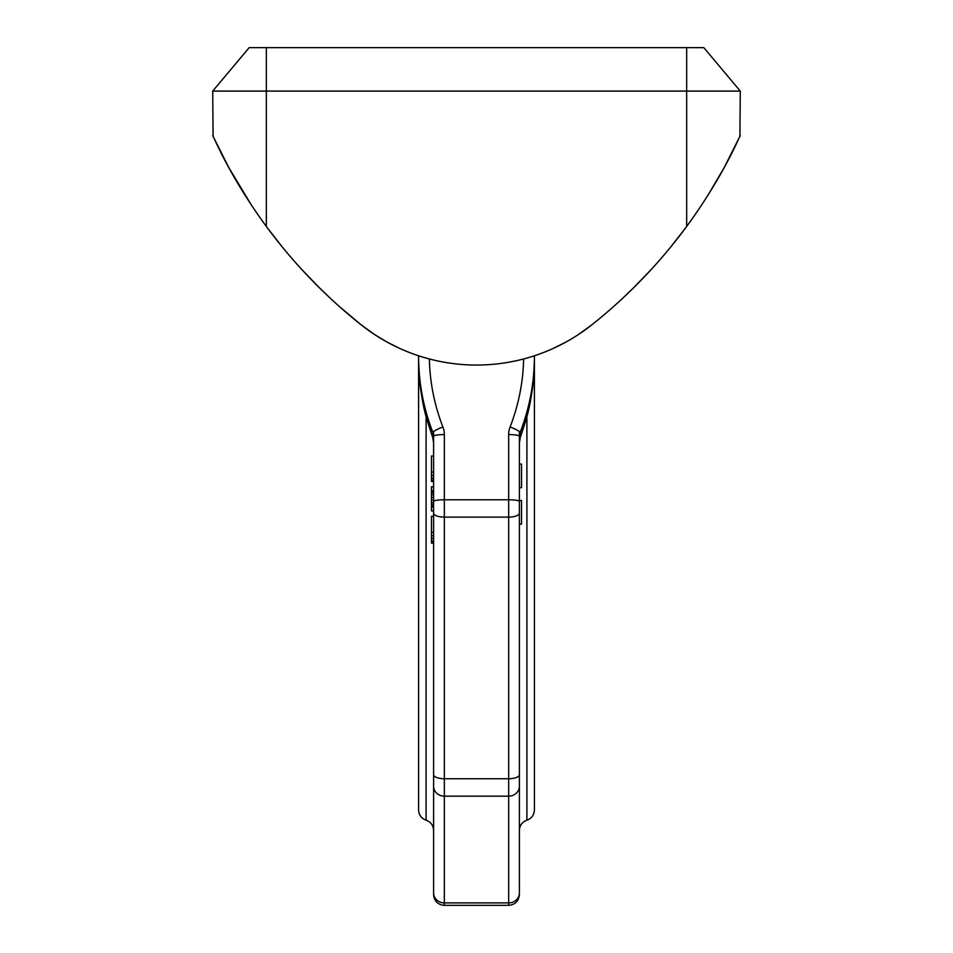 <?xml version="1.0" encoding="UTF-8"?>
<svg xmlns="http://www.w3.org/2000/svg" width="953" height="953" viewBox="0 0 953 953"><rect width="100%" height="100%" fill="white"/><g stroke="black" fill="none" stroke-linecap="round" stroke-linejoin="round"><path stroke-width="1.43" d="M533.954 355.922A10.721 1.68 180 0 1 534.407 356.41L534.407 809.967C534.121 815.006 531.619 818.424 526.902 820.199L526.902 416.104M520.362 437.189A10.721 6.087 18.6 0 1 520.267 437.57L523.828 426.694C531.262 401.987 534.776 379.723 534.407 359.912L534.407 359.912C532.536 411.625 523.257 425.264 520.112 437.951A10.721 6.087 18.6 0 0 520.267 437.57L519.397 442.966L520.112 432.448A10.721 10.59 0 0 0 519.397 436.26L519.397 442.966L520.112 434.759M534.407 356.41A214.461 211.816 180 0 1 520.112 432.448A10.721 1.561 -158.7 0 0 510.093 426.968A21.442 21.18 0 0 0 508.664 434.58A10.721 1.68 180 0 1 519.397 436.26L519.397 892.997A10.721 9.911 180 0 1 508.664 902.896L508.664 796.16L444.336 796.16L444.336 902.896L508.664 902.896L508.664 905.35C515.18 904.719 518.754 901.145 519.397 894.629M508.664 434.58L508.664 796.16A10.721 9.911 180 0 0 519.397 786.249L519.397 892.997M526.902 820.199C522.173 821.974 519.671 825.381 519.397 830.432L519.397 524.138L521.541 524.138L521.541 500.551L519.397 500.551L519.397 487.674L521.541 487.674L521.541 464.087L519.397 464.087L519.397 431.554M519.397 500.551L519.397 524.138M534.407 359.912L534.407 355.779L534.407 359.912M426.098 416.104L426.098 820.199C430.827 821.974 433.329 825.381 433.603 830.432L433.603 543.103L431.459 543.103L431.459 516.3L433.603 516.3L433.603 510.939L431.459 510.939L431.459 486.804L433.603 486.804L433.603 481.444L431.459 481.444L431.459 455.987L433.603 455.987L433.603 431.554M419.046 355.922A10.721 1.68 0 0 0 418.593 356.41L418.593 359.924C420.464 411.625 429.743 425.264 432.888 437.951A10.721 6.087 161.4 0 1 432.733 437.57L433.603 442.966L432.888 432.448A10.721 10.59 180 0 1 433.603 436.26L433.603 442.966L432.888 434.759M429.362 358.959A203.739 201.226 0 0 0 442.907 426.968A21.442 21.18 180 0 1 444.336 434.58A10.721 1.68 0 0 0 433.603 436.26L433.603 892.997A10.721 9.911 0 0 0 444.336 902.896L444.336 905.35L508.664 905.35M444.336 434.58L444.336 796.16A10.721 9.911 0 0 1 433.603 786.249L433.603 892.997M431.459 480.777L433.603 480.777L433.603 478.096L431.459 478.096M431.459 472.069L433.603 472.069L433.603 455.987M431.459 502.898L433.603 502.898L433.603 500.218L431.459 500.218M431.459 497.537L433.603 497.537L433.603 494.857L431.459 494.857M431.459 492.844L433.603 492.844L433.603 491.498L431.459 491.498M431.459 490.831L433.603 490.831L433.603 486.804M431.459 532.382L433.603 532.382L433.603 516.3M432.638 437.189A10.721 6.087 161.4 0 0 432.733 437.57L429.172 426.694C421.738 401.987 418.224 379.723 418.593 359.912L418.593 809.967C418.879 815.006 421.381 818.424 426.098 820.199M433.603 475.416L431.459 475.416M433.603 480.109L431.459 480.109M433.603 504.899L431.459 504.899M433.603 506.246L431.459 506.246M433.603 506.913L431.459 506.913M433.603 535.729L431.459 535.729M433.603 538.409L431.459 538.409M433.603 541.09L431.459 541.09M433.603 542.436L431.459 542.436M511.797 361.663L518.027 360.341M518.349 360.27L524.9 358.626M525.306 358.507L529.987 357.172M532.977 356.243L534.407 355.779M553.681 348.226L565.868 342.103L553.681 348.226M235.713 179.819L251.389 205.05L228.875 167.716L212.71 135.576C212.662 134.254 228.446 174.78 266.328 226.433A518.992 518.992 0 0 0 360.973 324.687A185.501 185.501 0 0 0 592.027 324.687L578.781 334.3L591.968 324.723M441.203 361.663L434.973 360.341M434.651 360.27L428.1 358.626M427.694 358.507L423.013 357.172M420.023 356.243L418.593 355.779M399.319 348.226L387.132 342.103L399.319 348.226M360.329 324.163L339.899 306.985L360.949 324.663L374.219 334.3L361.032 324.723M723.291 169.229L726.317 163.666M726.007 164.238L726.782 162.808L726.007 164.238M728.819 158.937L729.629 157.388M708.139 194.924L724.125 167.716L740.29 135.576C740.338 134.254 724.554 174.78 686.672 226.433L686.672 91.095L212.71 91.095L249.174 47.65L686.672 47.65L686.672 91.095L740.29 91.095L739.909 136.386M592.671 324.163L592.051 324.663A518.992 518.992 0 0 0 686.672 226.433M633.697 287.687L650.923 269.83M670.65 247.065L685.171 228.458M690.58 221.06L695.428 214.175M729.748 157.138L733.238 150.276M729.39 157.841L728.783 159.008M728.306 159.925L726.377 163.547M719.11 176.674L717.264 179.867M713.559 186.121L706.137 198.093M695.571 213.984L689.841 222.085L695.571 213.984M319.303 287.687L302.077 269.83M282.35 247.065L267.829 228.458M262.42 221.06L257.572 214.175M219.762 150.276L223.383 157.412M223.61 157.841L224.217 159.008M224.694 159.925L226.623 163.547M226.683 163.666L233.699 176.341M233.89 176.674L235.736 179.867M239.441 186.121L246.863 198.093M257.429 213.984L263.159 222.085M229.709 169.229L238.762 184.989M226.993 164.238L226.218 162.808L226.993 164.238M686.672 47.65L703.826 47.65L740.29 91.095M213.091 136.386L212.71 91.095M386.275 341.627L374.553 334.515M330.667 298.587L318.659 287.056M282.302 247.018L267.912 228.577M224.646 159.818L224.265 159.091M223.657 157.936L224.217 158.996M224.765 160.044L225.313 161.093M226.719 163.725L228.089 166.263M670.698 247.018L685.088 228.577M712.51 187.848L717.287 179.819M719.301 176.341L721.242 172.91M728.354 159.818L728.735 159.091M728.235 160.044L727.735 160.997M726.281 163.725L724.911 166.275M622.333 298.587L634.341 287.056M719.015 176.841L719.384 176.198M519.397 501.457A10.721 1.68 180 0 0 508.664 499.777L444.336 499.777A10.721 1.68 0 0 0 433.603 501.457M519.397 513.012A10.721 4.098 180 0 1 508.664 517.122L444.336 517.122A10.721 4.098 0 0 1 433.603 513.012M519.397 774.646A10.721 4.098 180 0 1 508.664 778.744L444.336 778.744A10.721 4.098 0 0 1 433.603 774.646M523.638 358.959A203.739 201.226 180 0 1 510.093 426.968M418.593 356.41A214.461 211.816 0 0 0 432.888 432.448A10.721 1.561 -21.3 0 1 442.907 426.968M266.328 226.433L266.328 47.65M444.336 905.35C437.82 904.719 434.246 901.145 433.603 894.629"/></g></svg>
